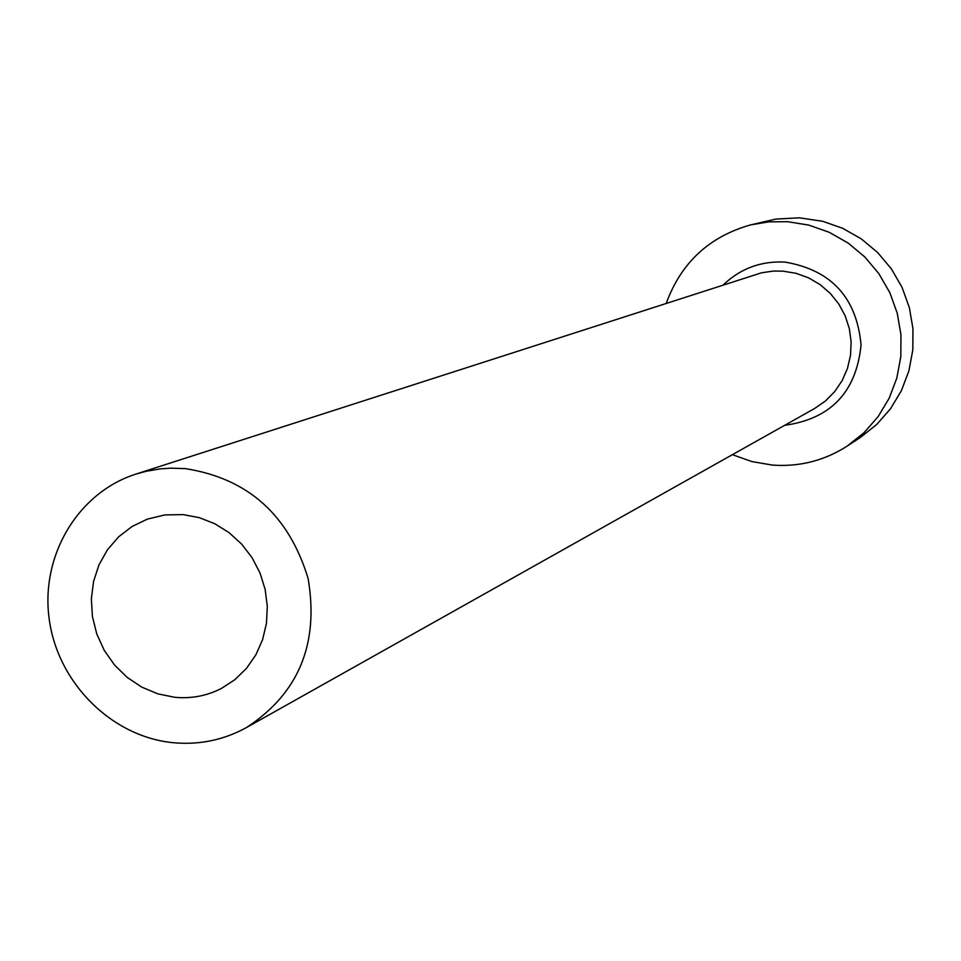 <?xml version="1.0" encoding="UTF-8"?>
<svg xmlns="http://www.w3.org/2000/svg" width="961" height="961" viewBox="0 0 961 961"><rect width="100%" height="100%" fill="white"/><g stroke="black" fill="none" stroke-linecap="round" stroke-linejoin="round"><path stroke-width="1.44" d="M183.058 514.603L164.896 514.916L147.381 519.12L132.101 526.472L118.623 536.827L107.452 549.776L98.995 564.816L93.565 581.405L91.355 598.895L92.436 616.638L96.785 633.984L104.208 650.285L114.455 664.916L127.128 677.361L141.76 687.127L157.82 693.854L174.71 697.29C191.191 698.851 206.723 695.92 221.33 688.484L234.868 679.679L246.509 668.339L255.866 654.849L262.593 639.666L266.461 623.317L267.314 606.355L265.14 589.369L259.999 572.96L252.07 557.68L241.619 544.082L229.03 532.634L214.735 523.709L199.227 517.631L183.058 514.603M172.644 742.649C198.939 745.195 223.577 740.15 246.533 727.513C298.655 693.446 319.184 643.786 308.121 578.534C288.829 514.952 247.842 478.314 185.161 468.608L170.83 468.163L160.151 468.896L146.144 471.274L135.885 474.097C77.625 492.705 40.242 556.179 49.251 619.485C57.864 682.839 111.32 736.438 172.644 742.649M732.402 454.673L751.838 461.568L772.139 465.052C799.192 467.07 824.178 460.775 847.073 446.156L863.867 432.87L878.054 416.726L889.165 398.238L896.841 377.985L900.817 356.615L900.962 334.812L897.262 313.262L889.838 292.685L878.919 273.729L864.864 257.007L848.119 243.049L829.247 232.31L808.85 225.114L787.564 221.691L768.872 221.847L750.481 224.922C709.134 236.67 681.061 262.773 666.285 303.244M847.073 446.156L860.143 437.615L876.6 424.594L890.499 408.797L901.382 390.695L908.902 370.874L912.806 349.96L912.95 328.626L909.334 307.544L902.067 287.411L891.388 268.864L877.621 252.503L861.248 238.857L842.773 228.346L822.796 221.318L799.348 217.811L775.863 219.072L750.481 224.922M723.309 284.864C740.547 268.443 761.112 260.851 785.005 262.089C831.337 270.005 856.695 297.634 861.068 344.987C856.275 392.1 830.797 418.876 784.644 425.327M246.533 727.513L814.472 408.581L825.343 401.073L834.665 391.656L842.124 380.652L847.47 368.435L850.509 355.39L851.146 341.984L849.344 328.638L845.175 315.821L838.761 303.964L830.34 293.465L820.189 284.672L808.645 277.873L796.104 273.32L782.987 271.134L773.161 271.086L761.532 272.804L135.885 474.097"/></g></svg>
